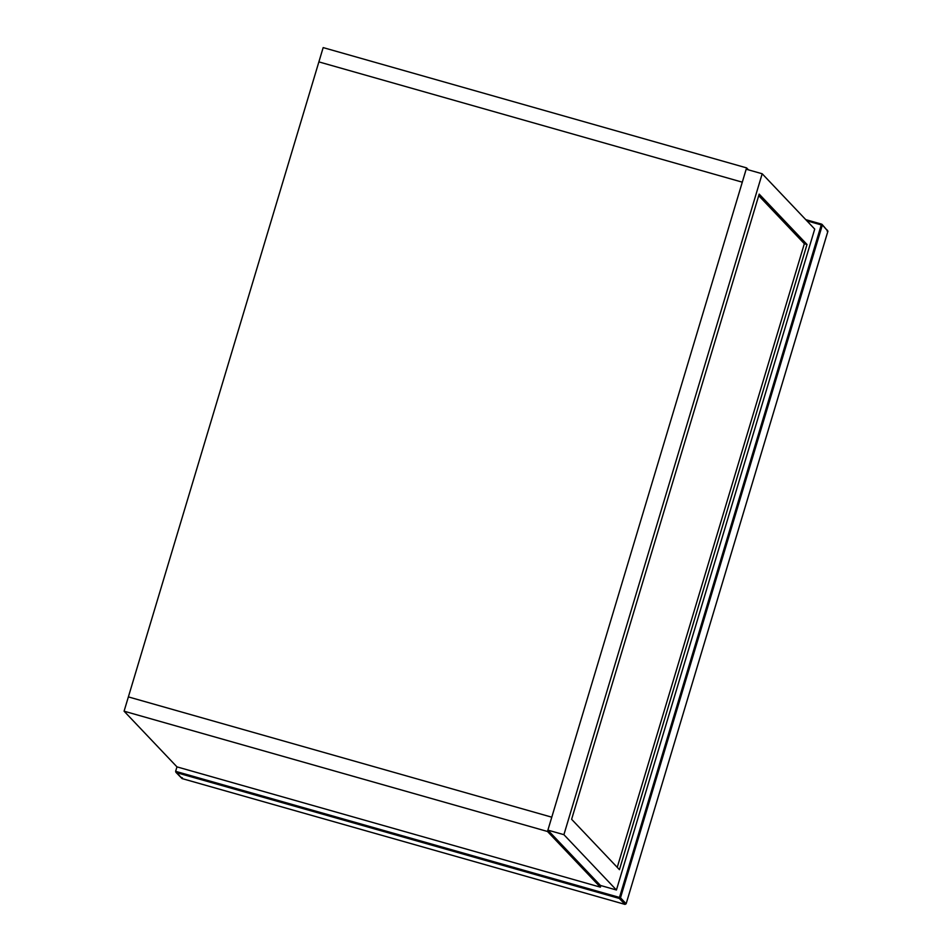 <?xml version="1.0" encoding="UTF-8"?>
<svg xmlns="http://www.w3.org/2000/svg" width="952" height="952" viewBox="0 0 952 952"><rect width="100%" height="100%" fill="white"/><g stroke="black" fill="none" stroke-linecap="round" stroke-linejoin="round"><path stroke-width="1.43" d="M748.474 169.873L746.582 167.885L742.298 182.177L318.884 61.892L742.298 182.177L551.779 817.185L128.377 696.9L124.081 711.192L176.965 766.872L600.367 887.157L547.495 831.477L124.081 711.192M746.582 167.885L323.168 47.6L128.377 696.9L551.779 817.185L547.495 831.477M600.367 887.157L600.855 885.574M616.432 890.001L600.426 885.443L547.9 830.132L563.905 834.678L616.432 890.001L814.722 229.087L762.195 173.764L746.178 169.218L547.9 830.132M762.195 173.764L563.905 834.678M571.616 819.291L759.184 194.113L807.01 244.474L619.443 869.664L571.616 819.291M807.01 244.474L804.345 243.712L758.72 195.672M617.241 867.343L804.345 243.712M176.965 766.872L175.62 771.346L176.358 772.607L619.336 898.45L624.976 904.388L181.999 778.558L175.62 771.346L619.49 897.438L821.255 224.91L806.879 220.828M821.612 224.136L805.737 219.626L821.635 224.136L827.907 231.229L626.142 903.757L620.502 897.807L822.266 225.291L821.647 224.148L821.255 224.91L822.052 224.386L827.919 231.241L626.142 903.769L624.976 904.388L625.369 903.626L624.976 904.388L182.01 778.558L182.391 777.784L181.999 778.558L181.38 777.403M827.288 230.086L827.907 231.229L827.133 231.098L827.907 231.229M821.255 224.91L822.266 225.291M619.49 897.438L620.502 897.807L619.336 898.45L619.49 897.438M626.142 903.769L624.988 904.4M182.01 778.558L175.894 772.298"/></g></svg>

